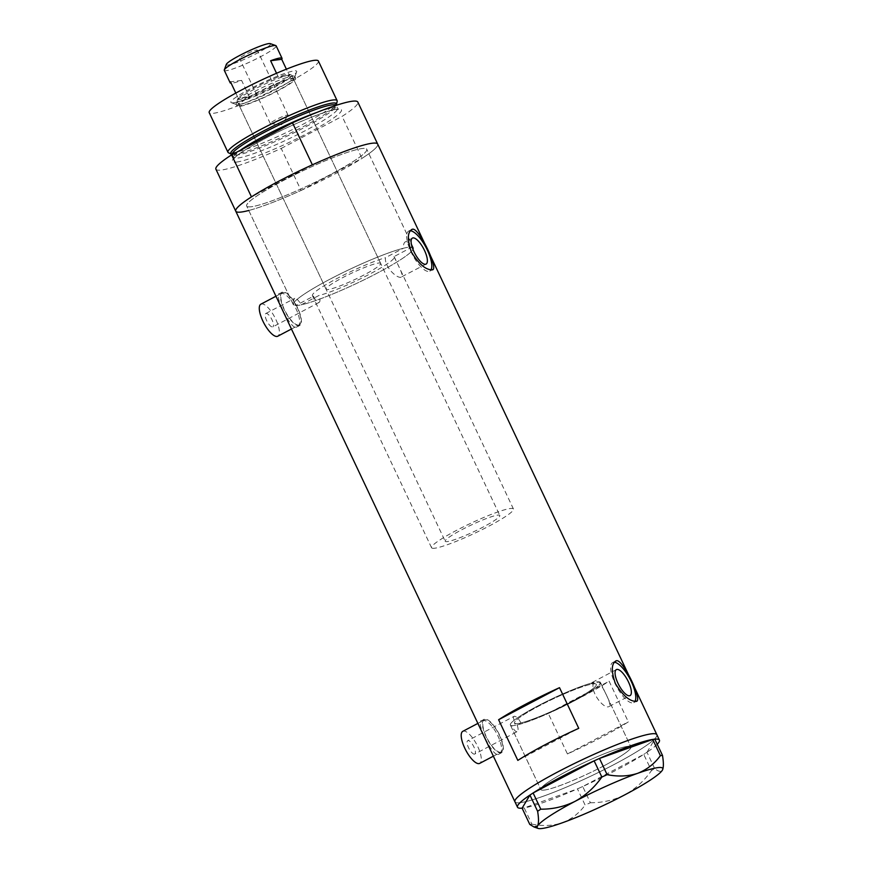 <?xml version="1.0" encoding="UTF-8"?>
<svg xmlns="http://www.w3.org/2000/svg" width="872" height="872" viewBox="0 0 872 872"><rect width="100%" height="100%" fill="white"/><g stroke="black" fill="none" stroke-linecap="round" stroke-linejoin="round"><path stroke-width="0.65" stroke-dasharray="4.36 3.27" d="M474.76 754.04A7.543 2.572 -117.8 0 1 474.455 754.127A7.543 2.572 -117.8 0 1 468.755 748.132A7.543 2.572 -117.8 0 1 467.73 740.677A7.543 2.572 -117.8 0 1 468.046 740.579A7.543 2.572 -117.8 0 1 473.736 746.585A7.543 2.572 -117.8 0 1 474.76 754.04L516.9 731.782C518.426 731.183 518.491 728.905 517.118 724.948L520.933 722.943A45.289 5.341 154.7 0 0 568.075 703.453A45.289 5.341 154.7 0 0 596.35 684.378A45.289 5.341 154.7 0 0 595.107 683.812L598.911 681.806C603.522 688.128 613.408 707.301 608.591 706.756L630.053 695.594M520.933 722.943C518.655 718.637 516.431 716.403 514.262 716.25L467.73 740.677M265.807 313.517L294.758 298.344C293.406 298.933 293.744 301.331 295.761 305.549L313.506 296.208C315.402 300.24 317.146 302.388 318.749 302.639L272.838 326.869A7.543 2.572 -117.8 0 1 272.533 326.967A7.543 2.572 -117.8 0 1 266.843 320.961A7.543 2.572 -117.8 0 1 265.807 313.517A7.543 2.572 -117.8 0 1 266.124 313.419A7.543 2.572 -117.8 0 1 271.813 319.414A7.543 2.572 -117.8 0 1 272.838 326.869M318.749 302.639C320.329 301.985 320.373 299.597 318.901 295.499L301.145 304.851C298.911 300.666 296.785 298.497 294.758 298.344M412.402 238.1L405.971 241.609C407.747 241.544 409.753 243.386 411.998 247.125L393.981 256.619A45.289 5.341 -25.3 0 1 394.297 256.946A45.289 5.341 -25.3 0 1 366.033 276.01A45.289 5.341 -25.3 0 1 318.901 295.499M393.981 256.619C398.221 265.524 405 277.307 400.858 277.242C396.815 278.353 384.639 267.312 385.391 257.731L403.42 248.248A66.414 7.826 -25.3 0 0 334.347 276.925A66.414 7.826 -25.3 0 0 293.308 304.677A66.414 7.826 154.7 0 0 298.093 305.385A66.414 7.826 154.7 0 0 367.101 278.321A66.414 7.826 154.7 0 0 413.404 247.91A66.414 7.826 -25.3 0 1 370.404 276.664A66.414 7.826 -25.3 0 1 301.145 304.851M426.081 264.085L400.858 277.242M517.118 724.948A49.813 5.875 154.7 0 0 569.013 703.595A49.813 5.875 154.7 0 0 600.437 682.449A49.813 5.875 -25.3 0 1 573.198 701.426A49.813 5.875 -25.3 0 1 510.371 725.024A49.813 5.875 154.7 0 1 542.09 703.726A49.813 5.875 154.7 0 1 594.006 682.438L590.191 684.444L592.361 682.373L595.107 683.812M462.814 731.325A18.116 6.169 -117.8 0 1 463.555 731.096A18.116 6.169 -117.8 0 1 477.224 745.495A18.116 6.169 -117.8 0 1 479.687 763.382M500.539 752.253A18.116 6.169 -117.8 0 1 486.881 737.843A18.116 6.169 -117.8 0 1 484.418 719.956A18.116 6.169 -117.8 0 1 485.159 719.727A18.116 6.169 -117.8 0 1 498.828 734.126A18.116 6.169 -117.8 0 1 501.291 752.013A18.116 6.169 -117.8 0 1 500.539 752.253M260.892 304.165A18.116 6.169 -117.8 0 1 261.644 303.925A18.116 6.169 -117.8 0 1 275.301 318.335A18.116 6.169 -117.8 0 1 277.765 336.221M298.616 325.082A18.116 6.169 -117.8 0 1 284.959 310.683A18.116 6.169 -117.8 0 1 282.495 292.785A18.116 6.169 -117.8 0 1 283.247 292.556A18.116 6.169 -117.8 0 1 296.905 306.955A18.116 6.169 -117.8 0 1 299.368 324.853A18.116 6.169 -117.8 0 1 298.616 325.082M481.824 720.632C492.091 717.351 509.117 753.321 497.847 754.509C491.721 755.599 474.706 719.618 481.824 720.632L484.058 719.291A18.868 6.42 -117.8 0 1 484.843 719.04A18.868 6.42 -117.8 0 1 499.078 734.05A18.868 6.42 -117.8 0 1 501.64 752.678A18.868 6.42 -117.8 0 1 500.855 752.928A18.868 6.42 -117.8 0 1 486.631 737.919A18.868 6.42 -117.8 0 1 484.058 719.291M498.653 754.258L497.847 754.509M279.912 293.461C290.169 290.191 307.195 326.161 295.924 327.349C289.798 328.439 272.794 292.447 279.912 293.461L282.147 292.12A18.868 6.42 -117.8 0 1 282.92 291.88A18.868 6.42 -117.8 0 1 297.156 306.879A18.868 6.42 -117.8 0 1 299.717 325.518A18.868 6.42 -117.8 0 1 298.943 325.757A18.868 6.42 -117.8 0 1 284.708 310.759A18.868 6.42 -117.8 0 1 282.147 292.12M299.717 325.518L295.924 327.349M614.248 662.24A22.639 7.706 62.2 0 0 613.605 662.262A22.639 7.706 62.2 0 0 612.667 662.557A22.639 7.706 62.2 0 0 615.741 684.923A22.639 7.706 62.2 0 0 632.821 702.919A22.639 7.706 62.2 0 0 633.759 702.636A22.639 7.706 62.2 0 0 635.001 701.361M410.276 230.742A22.639 7.706 62.2 0 0 409.633 230.764A22.639 7.706 62.2 0 0 408.696 231.058A22.639 7.706 62.2 0 0 411.769 253.414A22.639 7.706 62.2 0 0 428.85 271.421A22.639 7.706 62.2 0 0 429.787 271.127A22.639 7.706 62.2 0 0 431.03 269.851M411.998 247.125A66.414 7.826 -25.3 0 1 413.404 247.91A66.414 7.826 154.7 0 0 408.619 247.201A66.414 7.826 154.7 0 0 339.611 274.266A66.414 7.826 154.7 0 0 293.308 304.677L246.667 206.021A66.414 7.826 -25.3 0 1 292.97 175.61A66.414 7.826 -25.3 0 1 361.989 148.545A66.414 7.826 -25.3 0 1 366.763 149.254A66.414 7.826 -25.3 0 1 320.46 179.665A66.414 7.826 -25.3 0 1 251.452 206.729A66.414 7.826 -25.3 0 1 246.667 206.021A66.414 7.826 154.7 0 0 251.452 206.729A66.414 7.826 154.7 0 0 320.46 179.665A66.414 7.826 154.7 0 0 366.763 149.254A66.414 7.826 154.7 0 0 361.989 148.545A66.414 7.826 154.7 0 0 292.97 175.61A66.414 7.826 154.7 0 0 246.667 206.021L293.308 304.677A66.414 7.826 -25.3 0 0 295.761 305.549M590.191 684.444A45.289 5.341 154.7 0 0 543.027 703.868A45.289 5.341 154.7 0 0 514.458 723.084A45.289 5.341 154.7 0 0 515.559 723.64L511.744 725.646A49.813 5.875 154.7 0 1 510.371 725.024A49.813 5.875 -25.3 0 1 537.61 706.048A49.813 5.875 -25.3 0 1 600.437 682.449A49.813 5.875 154.7 0 0 598.911 681.806M544.455 790.065A49.813 5.875 154.7 0 0 596.208 769.758A49.813 5.875 154.7 0 0 630.936 746.955A49.813 5.875 154.7 0 0 627.35 746.421A49.813 5.875 154.7 0 0 575.585 766.717A49.813 5.875 154.7 0 0 540.858 789.531A49.813 5.875 154.7 0 0 544.455 790.065M235.756 211.177A78.491 9.254 154.7 0 0 241.413 212.016A78.491 9.254 154.7 0 0 322.967 180.035A78.491 9.254 154.7 0 0 377.685 144.087A78.491 9.254 -25.3 0 1 361.978 158.377L342.118 116.368A78.491 9.254 -25.3 0 0 357.825 102.079M514.927 801.782A78.491 9.254 154.7 0 0 520.584 802.622A78.491 9.254 154.7 0 0 602.138 770.641A78.491 9.254 154.7 0 0 656.867 734.693A78.491 9.254 -25.3 0 1 613.932 764.602A78.491 9.254 -25.3 0 1 514.927 801.782M548.216 713.296A78.491 9.254 154.7 0 0 609.125 681.228L628.341 721.885A78.491 9.254 -25.3 0 1 567.432 753.953L548.216 713.296L609.125 681.228M594.006 682.438C589.025 689.992 602.846 708.685 608.591 706.756M516.9 731.782C515.341 731.586 513.63 729.537 511.744 725.646M405.971 241.609C404.15 242.002 403.3 244.215 403.42 248.248M313.506 296.208A45.289 5.341 -25.3 0 1 312.416 295.652A45.289 5.341 -25.3 0 1 338.728 277.59A45.289 5.341 -25.3 0 1 385.391 257.731M567.432 753.953L628.341 721.885M517.826 760.395L578.736 728.327M616.373 669.598L592.361 682.373M514.262 716.25C512.954 716.849 513.39 719.313 515.559 723.64M603.697 765.932A49.813 5.875 -25.3 0 1 540.858 789.531A49.813 5.875 -25.3 0 1 568.108 770.554A49.813 5.875 -25.3 0 1 630.936 746.955A49.813 5.875 -25.3 0 1 603.697 765.932M579.237 788.081L577.449 788.877L585.123 805.096L590.388 802.741L582.725 786.522L643.721 754.411A78.491 9.254 -25.3 0 1 616.504 770.02A78.491 9.254 -25.3 0 1 582.812 786.479A78.491 9.254 -25.3 0 1 580.937 787.318L579.237 788.081A78.491 9.254 -25.3 0 1 577.373 788.898A78.491 9.254 -25.3 0 1 524.279 807.875A78.491 9.254 -25.3 0 1 523.494 807.995L522.818 808.082A78.491 9.254 -25.3 0 1 522.121 808.159L522.818 808.082M529.925 795.068A78.491 9.254 -25.3 0 1 531.015 794.338M532.04 793.673A78.491 9.254 -25.3 0 1 533.195 792.921M529.773 824.4L531.865 824.127L524.203 807.908L577.449 788.877M524.203 807.908L523.494 807.995M594.115 760.853A78.491 9.254 -25.3 0 1 595.979 760.013M652.648 739.445A78.491 9.254 -25.3 0 1 653.433 739.325M654.643 768.494L646.991 752.264L644.877 753.659A78.491 9.254 -25.3 0 1 643.721 754.411L651.471 770.586L654.643 768.494C658.306 771.589 660.9 772.123 662.426 770.107L662.785 769.333M657.237 744.274A78.491 9.254 -25.3 0 1 646.991 752.264A78.491 9.254 -25.3 0 1 645.912 752.983M582.725 786.522L580.937 787.318M597.68 759.25A78.491 9.254 -25.3 0 1 599.544 758.422M654.109 739.238A78.491 9.254 -25.3 0 1 654.807 739.173L654.817 739.151M531.865 824.127C542.635 826.296 552.793 825.849 562.353 822.787C571.52 819.2 579.106 813.303 585.123 805.096M590.388 802.741C602.508 802.818 613.975 800.18 624.799 794.839C635.383 788.909 644.277 780.822 651.471 770.586M646.991 752.264L654.807 739.173A78.491 9.254 -25.3 0 1 654.817 739.162M644.877 753.659L643.808 754.367M233.533 102.765A36.384 4.284 154.7 0 0 269.404 88.9A36.384 4.284 154.7 0 0 296.676 71.864A36.384 4.284 154.7 0 0 294.071 70.904A36.384 4.284 154.7 0 0 254.373 86.677A36.384 4.284 154.7 0 0 231.363 102.733A36.384 4.284 154.7 0 0 233.533 102.765M292.469 76.147A32.449 3.826 -25.3 0 1 294.801 76.485A32.449 3.826 -25.3 0 1 294.791 76.998A32.449 3.826 -25.3 0 1 270.473 92.192A32.449 3.826 -25.3 0 1 238.459 104.575A32.449 3.826 -25.3 0 1 236.519 104.542A32.449 3.826 -25.3 0 1 236.127 104.226A32.449 3.826 -25.3 0 1 258.744 89.369A32.449 3.826 -25.3 0 1 292.469 76.147M291.477 79.036A30.193 3.553 -25.3 0 1 293.657 79.352A30.193 3.553 -25.3 0 1 272.609 93.184A30.193 3.553 -25.3 0 1 241.239 105.479A30.193 3.553 -25.3 0 1 239.07 105.163A30.193 3.553 -25.3 0 1 260.118 91.331A30.193 3.553 -25.3 0 1 291.477 79.036M378.481 263.072A30.193 3.553 -25.3 0 1 380.65 263.399A30.193 3.553 -25.3 0 1 359.602 277.22A30.193 3.553 -25.3 0 1 328.232 289.515A30.193 3.553 -25.3 0 1 326.063 289.199A30.193 3.553 -25.3 0 1 347.111 275.378A30.193 3.553 -25.3 0 1 378.481 263.072M293.363 78.044A32.449 3.826 -25.3 0 1 295.706 78.382A32.449 3.826 -25.3 0 1 273.078 93.249A32.449 3.826 -25.3 0 1 239.353 106.471A32.449 3.826 -25.3 0 1 237.02 106.122A32.449 3.826 -25.3 0 1 259.649 91.266A32.449 3.826 -25.3 0 1 293.363 78.044M232.29 154.431A58.479 6.889 154.7 0 0 234.928 154.322A58.479 6.889 154.7 0 0 237.467 153.875A58.479 6.889 154.7 0 0 286.539 134.931A58.479 6.889 154.7 0 0 332.319 109.044A58.479 6.889 154.7 0 0 336.025 105.392M337.181 101.37A60.386 7.118 -25.3 0 1 292.6 129.536A60.386 7.118 -25.3 0 1 232.301 152.927A60.386 7.118 -25.3 0 1 228.453 152.764M318.389 61.029A60.386 7.118 -25.3 0 1 276.293 88.682A60.386 7.118 -25.3 0 1 213.564 113.284A60.386 7.118 -25.3 0 1 209.215 112.641M248.782 210.479A78.491 9.254 -25.3 0 0 301.069 190.445L281.209 148.436A78.491 9.254 -25.3 0 1 215.896 169.168M281.209 148.436L342.118 116.368M301.069 190.445L361.978 158.377M312.372 164.83L251.463 196.887M270.233 43.622A24.46 2.878 -25.3 0 1 254.755 54.413A24.46 2.878 -25.3 0 1 228.072 65.019A24.46 2.878 -25.3 0 1 226.328 64.375M224.289 70.359A28.678 3.379 154.7 0 0 226.349 70.665A28.678 3.379 154.7 0 0 256.15 58.98A28.678 3.379 154.7 0 0 276.151 45.845M256.586 50.009A9.81 1.155 -25.3 0 1 257.295 50.118A9.81 1.155 -25.3 0 1 250.449 54.609A9.81 1.155 -25.3 0 1 240.258 58.609A9.81 1.155 -25.3 0 1 239.549 58.5A9.81 1.155 -25.3 0 1 246.395 54.01A9.81 1.155 -25.3 0 1 256.586 50.009M287.335 115.06A9.81 1.155 -25.3 0 1 288.043 115.169A9.81 1.155 -25.3 0 1 287.967 115.453A9.81 1.155 -25.3 0 1 280.337 120.085A9.81 1.155 -25.3 0 1 271.007 123.661A9.81 1.155 -25.3 0 1 270.571 123.682A9.81 1.155 -25.3 0 1 270.298 123.552A9.81 1.155 -25.3 0 1 277.143 119.061A9.81 1.155 -25.3 0 1 287.335 115.06M235.822 93.086L238.187 98.111A28.678 3.379 -25.3 0 1 278.299 76.998L289.406 75.559A28.678 3.379 -25.3 0 1 249.305 96.672L241.609 80.409A28.678 3.379 -25.3 0 1 232.246 83.134A28.678 3.379 -25.3 0 1 231.145 83.2M276.533 73.27L278.299 76.998A28.678 3.379 -25.3 0 1 287.662 74.273A28.678 3.379 -25.3 0 1 289.373 74.305A28.678 3.379 -25.3 0 1 289.406 75.559L286.387 69.182M239.931 99.397A28.678 3.379 -25.3 0 1 237.882 98.645A28.678 3.379 -25.3 0 1 238.187 98.111L249.305 96.672A28.678 3.379 -25.3 0 1 239.931 99.397M289.558 74.97A30.193 3.553 154.7 0 0 259.78 86.481A30.193 3.553 154.7 0 0 237.162 100.618A30.193 3.553 154.7 0 0 237.14 101.098A30.193 3.553 154.7 0 0 239.32 101.414A30.193 3.553 154.7 0 0 270.691 89.118A30.193 3.553 154.7 0 0 291.738 75.286A30.193 3.553 154.7 0 0 291.357 75.003A30.193 3.553 154.7 0 0 289.558 74.97M447.391 541.588A30.193 3.553 -25.3 0 1 445.211 541.272A30.193 3.553 -25.3 0 1 466.258 527.44A30.193 3.553 -25.3 0 1 497.629 515.145A30.193 3.553 -25.3 0 1 499.809 515.461A30.193 3.553 -25.3 0 1 478.761 529.293A30.193 3.553 -25.3 0 1 447.391 541.588M434.834 548.205A45.289 5.341 -25.3 0 1 431.564 547.725A45.289 5.341 -25.3 0 1 463.141 526.982A45.289 5.341 -25.3 0 1 510.185 508.529A45.289 5.341 -25.3 0 1 513.455 509.019A45.289 5.341 -25.3 0 1 481.878 529.751A45.289 5.341 -25.3 0 1 434.834 548.205M517.728 723.564A45.289 5.341 -25.3 0 1 514.458 723.084A45.289 5.341 -25.3 0 1 546.036 702.352A45.289 5.341 -25.3 0 1 593.08 683.899A45.289 5.341 -25.3 0 1 596.35 684.378A45.289 5.341 -25.3 0 1 564.773 705.121A45.289 5.341 -25.3 0 1 517.728 723.564M241.609 80.409L230.502 81.848M316.961 112.379A57.367 6.758 -25.3 0 1 333.311 107.79A57.367 6.758 -25.3 0 1 337.442 108.401A57.367 6.758 -25.3 0 1 297.45 134.669A57.367 6.758 -25.3 0 1 237.849 158.039A57.367 6.758 -25.3 0 1 233.718 157.429L232.344 154.529A57.367 6.758 154.7 0 0 232.344 154.529A57.367 6.758 154.7 0 0 236.476 155.14A57.367 6.758 154.7 0 0 296.077 131.77A57.367 6.758 154.7 0 0 336.069 105.501A57.367 6.758 154.7 0 0 336.014 105.403M236.617 162.072A60.386 7.118 154.7 0 0 308.426 132.827A60.386 7.118 154.7 0 0 337.104 109.174A60.386 7.118 154.7 0 0 265.295 138.43A60.386 7.118 154.7 0 0 236.617 162.072M332.319 109.044L336.003 105.196L338.445 109.382L336.211 109.458C328.744 109.589 289.951 124.892 262.679 139.836C248.258 147.728 239.244 153.407 235.636 156.862L233.838 158.835L233.718 157.429A57.367 6.758 -25.3 0 1 240.291 150.3M513.455 509.019L394.297 256.946M477.878 723.4L484.418 719.956M275.955 296.229L282.495 292.785M501.64 752.678L498.653 754.247M633.759 702.636L636.734 701.066M429.787 271.127L432.763 269.568M413.404 247.91L366.763 149.254L413.404 247.91M600.437 682.449L630.936 746.955L600.437 682.449M510.371 725.024L540.858 789.531L510.371 725.024M408.696 231.058L411.66 229.489M612.667 662.557L615.632 660.998M291.455 329.017L299.368 324.853M493.378 756.177L501.291 752.013M431.564 547.725L312.416 295.652M294.791 76.998L296.676 71.864M380.65 263.399L293.657 79.352M295.706 78.382L294.801 76.485M232.344 154.529L237.467 153.875M237.02 106.122L236.127 104.226M326.063 289.199L239.07 105.163M236.519 104.542L231.363 102.733M288.043 115.169L257.295 50.118M270.571 123.682L281.678 124.652L287.967 115.453M237.882 98.645L237.162 100.618M237.14 101.098L445.211 541.272M291.738 75.286L499.809 515.461M289.373 74.305L291.357 75.003M270.298 123.552L239.549 58.5"/><path stroke-width="1.31" d="M493.378 756.177L479.687 763.382A18.116 6.169 -117.8 0 1 478.935 763.621A18.116 6.169 -117.8 0 1 465.277 749.212A18.116 6.169 -117.8 0 1 462.814 731.325L477.878 723.4M291.455 329.017L277.765 336.221A18.116 6.169 -117.8 0 1 277.013 336.45A18.116 6.169 -117.8 0 1 263.355 322.051A18.116 6.169 -117.8 0 1 260.892 304.165L275.955 296.229M425.471 264.281A14.682 5.003 62.2 0 0 426.081 264.085A14.682 5.003 62.2 0 0 424.086 249.588A14.682 5.003 62.2 0 0 413.012 237.903A14.682 5.003 62.2 0 0 412.402 238.1A14.682 5.003 62.2 0 0 414.396 252.597A14.682 5.003 62.2 0 0 425.471 264.281M629.442 695.78A14.682 5.003 62.2 0 0 630.053 695.594A14.682 5.003 62.2 0 0 628.058 681.087A14.682 5.003 62.2 0 0 616.984 669.413A14.682 5.003 62.2 0 0 616.373 669.598A14.682 5.003 62.2 0 0 618.368 684.106A14.682 5.003 62.2 0 0 629.442 695.78M635.83 701.339C643.863 702.832 623.458 659.657 616.613 660.682C611.359 663.003 610.945 670.612 615.36 683.506C622.619 695.322 629.442 701.262 635.83 701.339L636.734 701.066M635.001 701.361A22.639 7.706 62.2 0 0 629.933 678.808A22.639 7.706 62.2 0 0 614.248 662.24M431.869 269.83C439.891 271.323 419.487 228.148 412.641 229.173C407.388 231.494 406.973 239.113 411.388 252.008C418.647 263.813 425.471 269.753 431.869 269.83L432.763 269.568M431.03 269.851A22.639 7.706 62.2 0 0 425.961 247.31A22.639 7.706 62.2 0 0 410.276 230.742M498.61 719.738L517.826 760.395A78.491 9.254 -25.3 0 1 578.736 728.327L559.519 687.67A78.491 9.254 154.7 0 0 498.61 719.738L559.519 687.67M654.817 739.162A78.491 9.254 -25.3 0 1 659.428 740.121L357.825 102.079A78.491 9.254 -25.3 0 0 352.168 101.239A78.491 9.254 -25.3 0 0 292.512 122.81L312.372 164.83A78.491 9.254 -25.3 0 1 372.028 143.259A78.491 9.254 -25.3 0 1 377.685 144.087A78.491 9.254 154.7 0 0 372.028 143.259A78.491 9.254 154.7 0 0 290.474 175.239A78.491 9.254 154.7 0 0 235.756 211.177A78.491 9.254 -25.3 0 1 251.463 196.887L231.603 154.878A78.491 9.254 -25.3 0 0 215.896 169.168L514.927 801.782A78.491 9.254 -25.3 0 1 557.862 771.884A78.491 9.254 -25.3 0 1 656.867 734.693A78.491 9.254 154.7 0 0 651.21 733.864A78.491 9.254 154.7 0 0 569.656 765.845A78.491 9.254 154.7 0 0 514.927 801.782L517.499 807.21A78.491 9.254 -25.3 0 1 529.925 795.068L522.121 808.159A78.491 9.254 -25.3 0 1 517.499 807.21M616.613 660.682L615.632 660.998M412.641 229.173L411.66 229.489M533.195 792.921A78.491 9.254 -25.3 0 1 560.423 777.301A78.491 9.254 -25.3 0 1 594.115 760.853L533.108 792.964L540.782 809.183L537.61 811.265C538.809 818.47 538.798 823.375 537.555 826.002L534.013 826.983L529.773 824.4L522.11 808.181M537.61 811.265L529.925 795.068M529.936 795.046L533.108 792.964M594.203 760.809L599.467 758.444L607.13 774.663L601.865 777.028L594.115 760.853M652.725 739.423L654.817 739.151L662.48 755.37L660.387 755.643L652.725 739.423L599.467 758.444M601.865 777.028C594.639 787.296 585.744 795.373 575.193 801.281A69.433 8.186 154.7 0 0 537.555 826.002A69.433 8.186 154.7 0 0 538.068 828.4A69.433 8.186 154.7 0 0 562.353 822.787A69.433 8.186 154.7 0 0 624.799 794.839A69.433 8.186 154.7 0 0 662.426 770.107C663.668 767.545 663.679 762.64 662.48 755.37M660.387 755.643C654.491 763.763 646.904 769.66 637.628 773.333C628.211 776.374 618.041 776.821 607.13 774.663M662.426 770.107A69.433 8.186 154.7 0 0 662.742 769.475A69.433 8.186 154.7 0 0 637.628 773.333A69.433 8.186 154.7 0 0 575.193 801.281C564.326 806.644 552.859 809.271 540.782 809.183M599.544 758.422A78.491 9.254 -25.3 0 1 652.648 739.445M659.428 740.121A78.491 9.254 -25.3 0 1 657.237 744.274M336.025 105.392A58.479 6.889 154.7 0 0 336.505 104.378A58.479 6.889 154.7 0 0 332.243 103.092A58.479 6.889 154.7 0 0 269.154 128.086A58.479 6.889 154.7 0 0 231.211 154.159A58.479 6.889 154.7 0 0 232.29 154.431M231.211 154.159L228.453 152.764A60.386 7.118 -25.3 0 1 227.952 152.284A60.386 7.118 -25.3 0 1 270.048 124.631A60.386 7.118 -25.3 0 1 332.777 100.029A60.386 7.118 -25.3 0 1 337.126 100.672A60.386 7.118 -25.3 0 1 337.181 101.37L336.505 104.378M227.952 152.284L209.215 112.641A60.386 7.118 -25.3 0 1 251.3 84.987A60.386 7.118 -25.3 0 1 314.04 60.386A60.386 7.118 -25.3 0 1 318.389 61.029L337.126 100.672M248.782 210.479A78.491 9.254 -25.3 0 1 235.756 211.177M292.512 122.81L231.603 154.878M224.3 69.913L226.328 64.375A24.46 2.878 -25.3 0 1 244.65 52.93A24.46 2.878 -25.3 0 1 268.772 43.6A24.46 2.878 -25.3 0 1 270.233 43.622L275.792 45.573A28.678 3.379 154.7 0 0 274.081 45.54A28.678 3.379 154.7 0 0 245.795 56.484A28.678 3.379 154.7 0 0 224.3 69.913A28.678 3.379 154.7 0 0 224.289 70.359L230.186 82.829A28.678 3.379 -25.3 0 1 230.502 81.848L235.822 93.086M231.145 83.2A28.678 3.379 -25.3 0 1 230.186 82.829M275.792 45.573A28.678 3.379 154.7 0 1 276.151 45.845L282.038 58.315A28.678 3.379 -25.3 0 0 279.977 58.01A28.678 3.379 -25.3 0 0 270.614 60.735L276.533 73.27M282.038 58.315A28.678 3.379 -25.3 0 1 281.721 59.296L286.387 69.182M270.614 60.735L281.721 59.296M336.014 105.403A57.367 6.758 154.7 0 0 331.938 104.891A57.367 6.758 154.7 0 0 272.478 128.195A57.367 6.758 154.7 0 0 232.334 154.497L232.29 154.333M240.291 150.3A57.367 6.758 -25.3 0 1 316.961 112.379M538.068 828.4L534.013 826.983"/></g></svg>

